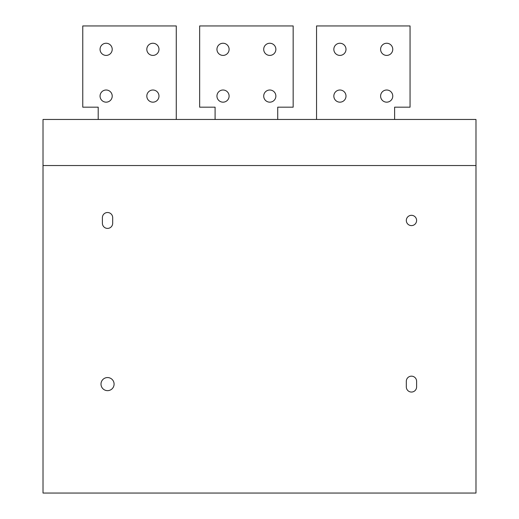 <?xml version="1.0" encoding="UTF-8"?>
<svg xmlns="http://www.w3.org/2000/svg" width="519" height="519" viewBox="0 0 519 519"><rect width="100%" height="100%" fill="white"/><g stroke="black" fill="none" stroke-linecap="round" stroke-linejoin="round"><path stroke-width="0.78" d="M43.019 119.461L43.019 493.05L475.981 493.05L475.981 119.461L43.019 119.461M43.019 165.535L475.981 165.535M406.319 220.458A5.145 5.145 0 0 1 411.457 215.314A5.145 5.145 0 0 1 416.601 220.458A5.145 5.145 0 0 1 411.457 225.603A5.145 5.145 0 0 1 406.319 220.458M112.681 217.656L112.681 223.261A5.145 5.145 0 0 1 107.543 228.405A5.145 5.145 0 0 1 102.399 223.261L102.399 217.656A5.145 5.145 0 0 1 107.543 212.511A5.145 5.145 0 0 1 112.681 217.656M416.601 381.303L416.601 386.915A5.145 5.145 0 0 1 411.457 392.053A5.145 5.145 0 0 1 406.319 386.915L406.319 381.303A5.145 5.145 0 0 1 411.457 376.158A5.145 5.145 0 0 1 416.601 381.303M100.997 384.105A6.546 6.546 0 0 1 107.543 377.56A6.546 6.546 0 0 1 114.089 384.105A6.546 6.546 0 0 1 107.543 390.651A6.546 6.546 0 0 1 100.997 384.105M100.057 49.331A6.079 6.079 0 0 1 106.136 43.252A6.079 6.079 0 0 1 112.214 49.331A6.079 6.079 0 0 1 106.136 55.41A6.079 6.079 0 0 1 100.057 49.331M176.272 119.461L176.272 25.95L82.761 25.95L82.761 107.18L98.201 107.18L98.201 119.461M146.819 49.331A6.079 6.079 0 0 1 152.897 43.252A6.079 6.079 0 0 1 158.976 49.331A6.079 6.079 0 0 1 152.897 55.41A6.079 6.079 0 0 1 146.819 49.331M100.057 96.086A6.079 6.079 0 0 1 106.136 90.008A6.079 6.079 0 0 1 112.214 96.086A6.079 6.079 0 0 1 106.136 102.165A6.079 6.079 0 0 1 100.057 96.086M146.819 96.086A6.079 6.079 0 0 1 152.897 90.008A6.079 6.079 0 0 1 158.976 96.086A6.079 6.079 0 0 1 152.897 102.165A6.079 6.079 0 0 1 146.819 96.086M277.723 119.461L277.723 107.18L293.164 107.18L293.164 25.95L199.653 25.95L199.653 107.18L215.093 107.18L215.093 119.461M216.948 49.331A6.079 6.079 0 0 1 223.027 43.252A6.079 6.079 0 0 1 229.106 49.331A6.079 6.079 0 0 1 223.027 55.41A6.079 6.079 0 0 1 216.948 49.331M263.71 49.331A6.079 6.079 0 0 1 269.789 43.252A6.079 6.079 0 0 1 275.868 49.331A6.079 6.079 0 0 1 269.789 55.41A6.079 6.079 0 0 1 263.71 49.331M263.71 96.086A6.079 6.079 0 0 1 269.789 90.008A6.079 6.079 0 0 1 275.868 96.086A6.079 6.079 0 0 1 269.789 102.165A6.079 6.079 0 0 1 263.71 96.086M216.948 96.086A6.079 6.079 0 0 1 223.027 90.008A6.079 6.079 0 0 1 229.106 96.086A6.079 6.079 0 0 1 223.027 102.165A6.079 6.079 0 0 1 216.948 96.086M394.615 119.461L394.615 107.18L410.055 107.18L410.055 25.95L316.545 25.95L316.545 119.461M333.84 49.331A6.079 6.079 0 0 1 339.919 43.252A6.079 6.079 0 0 1 345.998 49.331A6.079 6.079 0 0 1 339.919 55.41A6.079 6.079 0 0 1 333.84 49.331M380.602 49.331A6.079 6.079 0 0 1 386.681 43.252A6.079 6.079 0 0 1 392.76 49.331A6.079 6.079 0 0 1 386.681 55.41A6.079 6.079 0 0 1 380.602 49.331M380.602 96.086A6.079 6.079 0 0 1 386.681 90.008A6.079 6.079 0 0 1 392.76 96.086A6.079 6.079 0 0 1 386.681 102.165A6.079 6.079 0 0 1 380.602 96.086M333.84 96.086A6.079 6.079 0 0 1 339.919 90.008A6.079 6.079 0 0 1 345.998 96.086A6.079 6.079 0 0 1 339.919 102.165A6.079 6.079 0 0 1 333.84 96.086"/></g></svg>
